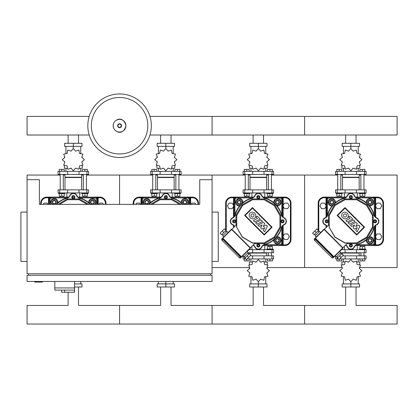 <?xml version="1.0" encoding="UTF-8"?>
<svg xmlns="http://www.w3.org/2000/svg" width="418" height="418" viewBox="0 0 418 418"><rect width="100%" height="100%" fill="white"/><g stroke="black" fill="none" stroke-linecap="round" stroke-linejoin="round"><path stroke-width="0.63" d="M359.48 267.567L397.1 267.567L397.1 175.058L363.953 175.058M271.444 175.058L304.591 175.058L304.591 267.567L304.591 175.058L337.739 175.058M340.827 175.058L342.52 175.058M359.172 175.058L360.87 175.058M266.971 267.567L342.211 267.567M178.935 175.058L212.083 175.058L212.083 179.709L212.083 175.058L245.23 175.058M248.318 175.058L250.011 175.058M266.663 175.058L268.361 175.058M212.083 267.567L249.703 267.567M86.427 175.058L119.574 175.058L119.574 204.381L119.574 175.058L152.727 175.058M155.809 175.058L157.502 175.058M174.154 175.058L175.853 175.058M346.088 197.103L324.326 197.103A6.165 6.165 0 0 0 318.161 203.273L318.161 230.046M355.608 245.518L377.365 245.518A6.165 6.165 0 0 0 383.531 239.352L383.531 203.273A6.165 6.165 0 0 0 377.365 197.103L371.968 197.103A3.083 3.083 0 0 1 375.05 200.191L375.05 197.719A0.617 0.617 0 0 0 374.434 197.103L374.434 197.719L377.365 197.719A5.549 5.549 0 0 1 382.914 203.273L383.531 203.273M382.914 203.273L382.914 239.352A5.549 5.549 0 0 1 377.365 244.901L374.434 244.901L374.434 245.518A0.617 0.617 0 0 0 375.05 244.901L375.05 226.07M324.326 197.103L324.326 197.719L327.257 197.719L327.257 197.103A0.617 0.617 0 0 0 326.641 197.719L326.641 216.55M326.641 226.07L326.641 226.984M245.23 196.146L245.23 197.103L231.818 197.103A6.165 6.165 0 0 0 225.652 203.273L225.652 230.046M263.1 245.518L284.857 245.518A6.165 6.165 0 0 0 291.022 239.352L291.022 203.273A6.165 6.165 0 0 0 284.857 197.103L271.444 197.103L271.444 196.146M284.857 197.103L284.857 197.719A5.549 5.549 0 0 1 290.405 203.273L290.405 239.352A5.549 5.549 0 0 1 284.857 244.901L281.925 244.901L281.925 245.518A0.617 0.617 0 0 0 282.542 244.901L282.542 226.07M234.749 197.103A0.617 0.617 0 0 0 234.132 197.719L234.132 200.191L234.132 197.719L234.749 197.719L234.749 197.103M282.542 216.55L282.542 200.191A3.083 3.083 0 0 0 279.459 197.103L263.1 197.103L279.459 197.103A3.083 3.083 0 0 1 282.542 200.191L282.542 197.719A0.617 0.617 0 0 0 281.925 197.103L281.925 197.719L284.857 197.719M268.361 196.146L268.361 197.103L264.766 197.103L264.766 192.944M251.908 192.944L251.908 197.103L248.318 197.103L248.318 196.146M152.727 196.146L152.727 197.103L139.309 197.103A6.165 6.165 0 0 0 133.143 203.273L133.143 204.381M198.513 204.381L198.513 203.273A6.165 6.165 0 0 0 192.348 197.103L178.935 197.103L178.935 196.146M190.033 204.381L190.033 200.191A3.083 3.083 0 0 0 186.951 197.103L170.591 197.103L186.951 197.103A3.083 3.083 0 0 1 190.033 200.191L190.033 197.719A0.617 0.617 0 0 0 189.417 197.103L189.417 197.719L190.033 197.719A0.617 0.617 0 0 0 189.417 197.103M139.309 197.103L139.309 197.719L142.24 197.719L142.24 197.103A0.617 0.617 0 0 0 141.624 197.719L141.624 204.381M175.853 196.146L175.853 197.103L172.258 197.103L172.258 192.944M159.399 192.944L159.399 197.103L155.809 197.103L155.809 196.146M366.246 202.636A3.699 3.699 0 0 1 369.925 198.534A3.699 3.699 0 0 1 373.624 202.234A3.699 3.699 0 0 1 369.522 205.912M369.925 204.083A1.85 1.85 0 0 0 371.774 202.234A1.85 1.85 0 0 0 369.925 200.384A1.85 1.85 0 0 0 368.075 202.234A1.85 1.85 0 0 0 369.925 204.083M369.925 203.775A1.541 1.541 0 0 1 368.383 202.234A1.541 1.541 0 0 1 369.925 200.692A1.541 1.541 0 0 1 371.466 202.234A1.541 1.541 0 0 1 369.925 203.775M367.15 203.42L367.15 200.63L369.925 199.025L372.699 200.63L372.699 203.832L369.925 205.437L368.211 204.449M332.169 205.912A3.699 3.699 0 0 1 328.067 202.234A3.699 3.699 0 0 1 331.767 198.534A3.699 3.699 0 0 1 335.445 202.636M333.616 202.234A1.85 1.85 0 0 0 331.767 200.384A1.85 1.85 0 0 0 329.917 202.234A1.85 1.85 0 0 0 331.767 204.083A1.85 1.85 0 0 0 333.616 202.234M333.308 202.234A1.541 1.541 0 0 1 331.767 203.775A1.541 1.541 0 0 1 330.225 202.234A1.541 1.541 0 0 1 331.767 200.692A1.541 1.541 0 0 1 333.308 202.234M332.953 205.008L330.163 205.008L328.564 202.234L330.163 199.459L333.371 199.459L334.97 202.234L333.982 203.947M369.522 236.713A3.699 3.699 0 0 1 373.624 240.392A3.699 3.699 0 0 1 369.925 244.091A3.699 3.699 0 0 1 366.246 239.984M368.075 240.392A1.85 1.85 0 0 0 369.925 242.241A1.85 1.85 0 0 0 371.774 240.392A1.85 1.85 0 0 0 369.925 238.542A1.85 1.85 0 0 0 368.075 240.392M368.383 240.392A1.541 1.541 0 0 1 369.925 238.85A1.541 1.541 0 0 1 371.466 240.392A1.541 1.541 0 0 1 369.925 241.933A1.541 1.541 0 0 1 368.383 240.392M368.739 237.617L371.529 237.617L373.128 240.392L371.529 243.166L368.321 243.166L366.722 240.392L367.709 238.678M273.738 202.636A3.699 3.699 0 0 1 277.416 198.534A3.699 3.699 0 0 1 281.115 202.234A3.699 3.699 0 0 1 277.014 205.912M277.416 204.083A1.85 1.85 0 0 0 279.266 202.234A1.85 1.85 0 0 0 277.416 200.384A1.85 1.85 0 0 0 275.566 202.234A1.85 1.85 0 0 0 277.416 204.083M277.416 203.775A1.541 1.541 0 0 1 275.875 202.234A1.541 1.541 0 0 1 277.416 200.692A1.541 1.541 0 0 1 278.958 202.234A1.541 1.541 0 0 1 277.416 203.775M274.642 203.42L274.642 200.63L277.416 199.025L280.191 200.63L280.191 203.832L277.416 205.437L275.702 204.449M239.66 205.912A3.699 3.699 0 0 1 235.559 202.234A3.699 3.699 0 0 1 239.258 198.534A3.699 3.699 0 0 1 242.936 202.636M241.108 202.234A1.85 1.85 0 0 0 239.258 200.384A1.85 1.85 0 0 0 237.408 202.234A1.85 1.85 0 0 0 239.258 204.083A1.85 1.85 0 0 0 241.108 202.234M240.799 202.234A1.541 1.541 0 0 1 239.258 203.775A1.541 1.541 0 0 1 237.717 202.234A1.541 1.541 0 0 1 239.258 200.692A1.541 1.541 0 0 1 240.799 202.234M240.444 205.008L237.659 205.008L236.055 202.234L237.659 199.459L240.862 199.459L242.461 202.234L241.473 203.947M277.014 236.713A3.699 3.699 0 0 1 281.115 240.392A3.699 3.699 0 0 1 277.416 244.091A3.699 3.699 0 0 1 273.738 239.984M275.566 240.392A1.85 1.85 0 0 0 277.416 242.241A1.85 1.85 0 0 0 279.266 240.392A1.85 1.85 0 0 0 277.416 238.542A1.85 1.85 0 0 0 275.566 240.392M275.875 240.392A1.541 1.541 0 0 1 277.416 238.85A1.541 1.541 0 0 1 278.958 240.392A1.541 1.541 0 0 1 277.416 241.933A1.541 1.541 0 0 1 275.875 240.392M276.23 237.617L279.02 237.617L280.619 240.392L279.02 243.166L275.812 243.166L274.213 240.392L275.201 238.678M181.229 202.636A3.699 3.699 0 0 1 188.199 200.535A3.699 3.699 0 0 1 187.922 204.381M184.908 204.083A1.85 1.85 0 0 0 186.757 202.234A1.85 1.85 0 0 0 184.908 200.384A1.85 1.85 0 0 0 183.058 202.234A1.85 1.85 0 0 0 184.908 204.083M184.908 203.775A1.541 1.541 0 0 1 183.366 202.234A1.541 1.541 0 0 1 184.908 200.692A1.541 1.541 0 0 1 186.449 202.234A1.541 1.541 0 0 1 184.908 203.775M182.133 203.42L182.133 200.63L184.908 199.025L187.682 200.63L187.682 203.832L186.741 204.381M143.735 204.381A3.699 3.699 0 0 1 146.749 198.534A3.699 3.699 0 0 1 150.428 202.636M148.599 202.234A1.85 1.85 0 0 0 146.749 200.384A1.85 1.85 0 0 0 144.9 202.234A1.85 1.85 0 0 0 146.749 204.083A1.85 1.85 0 0 0 148.599 202.234M148.291 202.234A1.541 1.541 0 0 1 146.749 203.775A1.541 1.541 0 0 1 145.208 202.234A1.541 1.541 0 0 1 146.749 200.692A1.541 1.541 0 0 1 148.291 202.234M144.785 204.381L143.546 202.234L145.15 199.459L148.353 199.459L149.957 202.234L148.965 203.947M339.615 251.511L340.707 252.603L336.344 256.96L335.257 255.873M337.875 257.613L336.783 256.527M341.36 254.128L340.273 253.036M320.648 232.539L319.556 231.452L315.198 235.809L316.285 236.901M314.54 234.284L315.632 235.376M318.03 230.799L319.122 231.885M314.101 234.723L318.469 230.36L316.943 228.829L312.575 233.197L314.101 234.723M316.28 232.544L314.754 231.018M318.469 230.36L316.943 228.829M339.609 255.879L341.14 257.404L338.961 259.583L337.436 258.052L341.799 253.689L343.319 255.22L341.799 253.689M341.14 257.404L343.319 255.22M333.731 256.527L333.036 256.365L333.292 256.96L333.731 256.527M333.48 256.438L333.203 256.715M333.512 257.613L314.54 238.647A1.233 1.233 0 0 0 314.54 240.392L331.767 257.613A1.233 1.233 0 0 0 333.512 257.613A0.308 0.308 0 0 0 333.512 257.18L315.198 238.866L315.851 239.08L315.632 238.427L315.198 238.866M315.444 238.955L315.721 238.673M342.885 247.806L324.352 229.268L329.081 224.539L329.081 227.141L334.912 237.241L345.012 243.072L347.614 243.072L342.671 248.02L342.885 248.24A0.308 0.308 0 0 0 342.885 247.806A0.308 0.308 0 0 1 342.885 248.24L334.384 256.741A0.308 0.308 0 0 1 333.945 256.741L334.384 256.741M323.919 229.268L324.352 229.268A0.308 0.308 0 0 0 323.919 229.268L315.412 237.774L315.412 238.208A0.308 0.308 0 0 1 315.412 237.774M315.412 238.208L333.945 256.741L342.671 248.02L324.138 229.487L315.412 238.208M314.54 240.392L315.632 239.3L314.979 238.647A0.308 0.308 0 0 0 314.54 238.647A0.308 0.308 0 0 1 314.979 238.647M352.39 197.103A1.541 1.541 0 0 1 350.848 198.649A1.541 1.541 0 0 1 349.302 197.103A1.541 1.541 0 0 1 350.848 195.561A1.541 1.541 0 0 1 352.39 197.103M376.592 221.31A1.541 1.541 0 0 1 375.05 222.851A1.541 1.541 0 0 1 373.509 221.31A1.541 1.541 0 0 1 375.05 219.769A1.541 1.541 0 0 1 376.592 221.31M352.39 245.518A1.541 1.541 0 0 1 350.848 247.059A1.541 1.541 0 0 1 349.302 245.518A1.541 1.541 0 0 1 350.848 243.976A1.541 1.541 0 0 1 352.39 245.518M328.182 221.31A1.541 1.541 0 0 1 326.641 222.851A1.541 1.541 0 0 1 325.099 221.31A1.541 1.541 0 0 1 326.641 219.769A1.541 1.541 0 0 1 328.182 221.31M329.259 227.094L329.259 215.526L335.043 205.51L345.064 199.726L356.627 199.726L366.649 205.51L372.433 215.526L372.433 227.094L366.649 237.111L356.627 242.895L345.064 242.895L335.043 237.111L329.081 227.141M329.259 215.526L328.491 215.322L334.478 204.945L344.855 198.958L356.836 198.958L367.213 204.945L373.201 215.322L373.201 227.303L367.213 237.675L356.836 243.668L347.024 243.668M328.491 225.135L328.491 215.322M345.174 245.518L346.088 245.518M375.05 216.55L375.05 200.191A3.083 3.083 0 0 0 371.968 197.103L355.608 197.103M371.968 244.744L371.968 245.518A3.083 3.083 0 0 0 375.05 242.435L374.282 242.435A2.315 2.315 0 0 1 371.968 244.744L356.967 244.744M329.724 197.876L329.724 197.103A3.083 3.083 0 0 0 326.641 200.191L327.409 200.191A2.315 2.315 0 0 1 329.724 197.876L344.725 197.876M345.55 245.141A4.624 4.624 0 0 1 347.353 247.148A3.856 3.856 0 0 0 354.339 247.148A4.624 4.624 0 0 1 357.301 244.64A24.207 24.207 0 0 0 374.178 227.763A4.624 4.624 0 0 1 376.681 224.806A3.856 3.856 0 0 0 376.681 217.82A4.624 4.624 0 0 1 374.178 214.857A24.207 24.207 0 0 0 357.301 197.98A4.624 4.624 0 0 1 354.339 195.478A3.856 3.856 0 0 0 347.353 195.478A4.624 4.624 0 0 1 344.39 197.98A24.207 24.207 0 0 0 327.513 214.857A4.624 4.624 0 0 1 325.011 217.82A3.856 3.856 0 0 0 325.011 224.806A4.624 4.624 0 0 1 327.017 226.608M372.433 227.094L373.201 227.303M372.433 215.526L373.201 215.322M366.649 237.111L367.213 237.675M356.627 242.895L356.836 243.668M335.043 205.51L334.478 204.945M345.064 199.726L344.855 198.958M356.627 199.726L356.836 198.958M366.649 205.51L367.213 204.945M326.395 222.11A0.831 0.831 0 0 1 326.071 221.921L325.805 221.765L326.071 220.704A0.831 0.831 0 0 1 326.395 220.516L326.745 220.485A0.831 0.831 0 0 1 327.304 220.809L327.388 220.944A0.831 0.831 0 0 1 327.388 221.681L327.304 221.817A0.831 0.831 0 0 1 326.745 222.136L326.395 222.11M350.368 246.348L349.887 245.518L350.368 244.687L351.329 244.687L351.81 245.518L351.329 246.348L350.368 246.348M374.22 220.829L375.05 220.349L375.886 220.829L375.886 221.791L375.05 222.271L374.22 221.791L374.22 220.829M351.329 196.272L351.81 197.103L351.329 197.939L350.368 197.939L349.887 197.103L350.368 196.272L351.329 196.272M247.106 251.511L248.198 252.603L243.84 256.96L242.748 255.873M245.366 257.613L244.274 256.527M248.851 254.128L247.764 253.036M228.139 232.539L227.047 231.452L222.689 235.809L223.776 236.901M222.031 234.284L223.123 235.376M225.521 230.799L226.613 231.885M221.592 234.723L225.96 230.36L224.435 228.829L220.067 233.197L221.592 234.723M223.771 232.544L222.245 231.018M225.96 230.36L224.435 228.829M247.101 255.879L248.632 257.404L246.453 259.583L244.927 258.052L249.29 253.689L250.81 255.22L249.29 253.689M248.632 257.404L250.81 255.22M241.223 256.527L240.528 256.365L240.784 256.96L241.223 256.527M240.977 256.438L240.695 256.715M241.003 257.613L222.031 238.647A1.233 1.233 0 0 0 222.031 240.392L239.258 257.613A1.233 1.233 0 0 0 241.003 257.613A0.308 0.308 0 0 0 241.003 257.18L240.784 256.96M222.689 238.866L223.395 238.944L223.123 238.427L222.689 238.866M222.935 238.955L223.212 238.673M241.876 256.741A0.308 0.308 0 0 1 241.437 256.741L241.876 256.741L250.377 248.24A0.308 0.308 0 0 0 250.377 247.806L231.844 229.268A0.308 0.308 0 0 0 231.41 229.268L222.904 237.774L222.904 238.208A0.308 0.308 0 0 1 222.904 237.774M231.41 229.268L231.629 229.487L222.904 238.208L241.437 256.741L250.163 248.02L250.377 248.24M222.031 240.392L223.123 239.3L222.47 238.647L241.003 257.18M222.031 238.647A0.308 0.308 0 0 1 222.47 238.647A0.308 0.308 0 0 0 222.031 238.647M259.881 197.103A1.541 1.541 0 0 1 258.34 198.649A1.541 1.541 0 0 1 256.798 197.103A1.541 1.541 0 0 1 258.34 195.561A1.541 1.541 0 0 1 259.881 197.103M284.083 221.31A1.541 1.541 0 0 1 282.542 222.851A1.541 1.541 0 0 1 281 221.31A1.541 1.541 0 0 1 282.542 219.769A1.541 1.541 0 0 1 284.083 221.31M259.881 245.518A1.541 1.541 0 0 1 258.34 247.059A1.541 1.541 0 0 1 256.798 245.518A1.541 1.541 0 0 1 258.34 243.976A1.541 1.541 0 0 1 259.881 245.518M235.674 221.31A1.541 1.541 0 0 1 234.132 222.851A1.541 1.541 0 0 1 232.591 221.31A1.541 1.541 0 0 1 234.132 219.769A1.541 1.541 0 0 1 235.674 221.31M255.111 243.072L250.163 248.02L231.629 229.487L236.572 224.539L236.572 227.141L242.403 237.241L252.509 243.072L255.111 243.072M236.75 227.094L236.75 215.526L242.534 205.51L252.556 199.726L264.124 199.726L274.14 205.51L279.924 215.526L279.924 227.094L274.14 237.111L264.124 242.895L252.556 242.895L242.534 237.111L236.572 227.141M236.75 215.526L235.982 215.322L241.97 204.945L252.347 198.958L264.328 198.958L274.704 204.945L280.692 215.322L280.692 227.303L274.704 237.675L264.328 243.668L254.515 243.668M235.982 225.135L235.982 215.322M234.9 215.192L234.9 200.191A2.315 2.315 0 0 1 237.215 197.876L237.215 197.103L253.58 197.103L237.215 197.103A3.083 3.083 0 0 0 234.132 200.191L234.132 216.55M234.132 226.07L234.132 226.984M252.665 245.518L253.58 245.518M279.459 244.744L279.459 245.518A3.083 3.083 0 0 0 282.542 242.435L281.774 242.435A2.315 2.315 0 0 1 279.459 244.744L264.458 244.744M253.042 245.141A4.624 4.624 0 0 1 254.844 247.148A3.856 3.856 0 0 0 261.83 247.148A4.624 4.624 0 0 1 264.793 244.64A24.207 24.207 0 0 0 281.669 227.763A4.624 4.624 0 0 1 284.172 224.806A3.856 3.856 0 0 0 284.172 217.82A4.624 4.624 0 0 1 281.669 214.857A24.207 24.207 0 0 0 264.793 197.98A4.624 4.624 0 0 1 261.83 195.478A3.856 3.856 0 0 0 254.844 195.478A4.624 4.624 0 0 1 251.887 197.98A24.207 24.207 0 0 0 235.005 214.857A4.624 4.624 0 0 1 232.502 217.82A3.856 3.856 0 0 0 232.502 224.806A4.624 4.624 0 0 1 234.508 226.608M279.924 227.094L280.692 227.303M279.924 215.526L280.692 215.322M274.14 237.111L274.704 237.675M264.124 242.895L264.328 243.668M242.534 205.51L241.97 204.945M252.556 199.726L252.347 198.958M264.124 199.726L264.328 198.958M274.14 205.51L274.704 204.945M233.887 222.11A0.831 0.831 0 0 1 233.563 221.921L233.296 221.765L233.563 220.704A0.831 0.831 0 0 1 233.887 220.516L234.237 220.485A0.831 0.831 0 0 1 234.796 220.809L234.879 220.944A0.831 0.831 0 0 1 234.879 221.681L234.796 221.817A0.831 0.831 0 0 1 234.237 222.136L233.887 222.11M257.859 246.348L257.378 245.518L257.859 244.687L258.82 244.687L259.301 245.518L258.82 246.348L257.859 246.348M281.711 220.829L282.542 220.349L283.378 220.829L283.378 221.791L282.542 222.271L281.711 221.791L281.711 220.829M258.82 196.272L259.301 197.103L258.82 197.939L257.859 197.939L257.378 197.103L257.859 196.272L258.82 196.272M167.372 197.103A1.541 1.541 0 0 1 165.831 198.649A1.541 1.541 0 0 1 164.29 197.103A1.541 1.541 0 0 1 165.831 195.561A1.541 1.541 0 0 1 167.372 197.103M144.706 197.876L144.706 197.103L161.071 197.103L144.706 197.103A3.083 3.083 0 0 0 141.624 200.191L142.392 200.191A2.315 2.315 0 0 1 144.706 197.876L159.707 197.876M183.131 204.381A24.207 24.207 0 0 0 172.284 197.98A4.624 4.624 0 0 1 169.321 195.478A3.856 3.856 0 0 0 162.336 195.478A4.624 4.624 0 0 1 159.378 197.98A24.207 24.207 0 0 0 148.531 204.381M151.985 204.381L160.047 199.726L171.615 199.726L179.672 204.381M160.047 199.726L159.838 198.958L171.819 198.958L181.213 204.381M150.443 204.381L159.838 198.958M171.615 199.726L171.819 198.958M166.312 196.272L166.792 197.103L166.312 197.939L165.35 197.939L164.87 197.103L165.35 196.272L166.312 196.272M355.054 221.357L349.526 224.226L348.147 222.846L353.675 219.978L355.054 221.357M347.217 221.916L345.879 220.579L349.986 218.447L348.487 216.947L349.908 216.21L352.745 219.048L347.217 221.916M356.031 222.334L357.238 223.541L355.734 226.65L358.775 225.072L359.919 226.216L357.129 231.828L355.802 230.501L357.312 227.596L354.391 229.09L353.163 227.862L354.657 224.941L351.794 226.504L350.498 225.208L356.031 222.334M342.551 213.055A3.469 3.203 -135 0 1 347.269 213.237A3.469 3.203 -135 0 1 347.457 217.956A3.469 3.203 -135 0 1 342.739 217.768A3.469 3.203 -135 0 1 342.551 213.055M346.099 216.597A1.547 1.547 0 0 1 343.909 216.597A1.547 1.547 0 0 1 343.909 214.408A1.547 1.547 0 0 1 346.099 214.408A1.547 1.547 0 0 1 346.099 216.597M344.96 208.169L363.989 227.199L356.732 234.451L337.707 215.427L344.96 208.169M356.732 235.052L337.107 215.427L344.96 207.574L364.585 227.199L356.732 235.052M262.546 221.357L257.018 224.226L255.638 222.846L261.166 219.978L262.546 221.357M254.708 221.916L253.371 220.579L257.478 218.447L255.978 216.947L257.399 216.21L260.236 219.048L254.708 221.916M263.523 222.334L264.73 223.541L263.225 226.65L266.266 225.072L267.41 226.216L264.62 231.828L263.293 230.501L264.803 227.596L261.882 229.09L260.654 227.862L262.149 224.941L259.285 226.504L257.99 225.208L263.523 222.334M250.048 213.055A3.469 3.203 -135 0 1 254.766 213.237A3.469 3.203 -135 0 1 254.949 217.956A3.469 3.203 -135 0 1 250.23 217.768A3.469 3.203 -135 0 1 250.048 213.055M253.59 216.597A1.547 1.547 0 0 1 251.401 216.597A1.547 1.547 0 0 1 251.401 214.408A1.547 1.547 0 0 1 253.59 214.408A1.547 1.547 0 0 1 253.59 216.597M252.451 208.169L271.481 227.199L264.223 234.451L245.199 215.427L252.451 208.169M264.223 235.052L244.598 215.427L252.451 207.574L272.076 227.199L264.223 235.052M344.416 246.275L344.416 249.682M357.275 245.518L357.275 249.682M340.545 252.765L366.111 252.765L366.111 249.682L341.449 249.682M251.908 246.275L251.908 249.682M264.766 245.518L264.766 249.682M248.036 252.765L273.602 252.765L273.602 249.682L248.94 249.682M344.416 197.103L344.416 192.944M357.275 197.103L357.275 192.944M364.48 189.861L366.111 189.861L366.111 192.944L335.581 192.944L335.581 189.861L364.48 189.861L364.48 192.944M271.972 189.861L273.602 189.861L273.602 192.944L243.072 192.944L243.072 189.861L271.972 189.861L271.972 192.944M179.463 189.861L181.093 189.861L181.093 192.944L150.564 192.944L150.564 189.861L179.463 189.861L179.463 192.944M360.87 189.861L360.87 174.442M363.953 189.861L363.953 174.442M365.494 192.944L365.494 193.56L359.323 193.56L359.323 192.944M360.87 197.103L360.87 196.146M363.953 197.103L363.953 196.146M359.945 193.56L359.945 196.146L364.877 196.146L364.877 193.56M362.411 193.56L362.411 196.146M359.945 171.359L359.945 169.384L362.411 169.384L362.411 171.359M362.411 169.384L364.877 169.384L364.877 171.359M337.739 189.861L337.739 174.442M340.827 189.861L340.827 174.442M342.368 192.944L342.368 193.56L336.197 193.56L336.197 192.944M337.739 197.103L337.739 196.146M340.827 197.103L340.827 196.146M336.814 193.56L336.814 196.146L341.752 196.146L341.752 193.56M339.28 193.56L339.28 196.146M336.814 171.359L336.814 169.384L339.28 169.384L339.28 171.359M339.28 169.384L341.752 169.384L341.752 171.359M361.946 159.639L359.334 157.367L360.457 154.09L357.061 153.427L356.397 150.025L353.121 151.149L350.848 148.536L348.57 151.149L345.294 150.025L344.631 153.427L341.234 154.09L342.358 157.367L339.745 159.639L342.358 161.912L341.234 165.188L344.631 165.852L345.294 169.253L348.57 168.13L350.848 170.743L353.121 168.13L356.397 169.253L357.061 165.852L360.457 165.188L359.334 161.912L361.946 159.639M359.788 165.669L359.788 168.271L356.951 168.271M354.025 168.271L352.849 168.271M350.848 148.536L350.848 146.378L342.164 146.378L342.164 143.296L359.527 143.296L359.527 146.378L350.848 146.378L350.848 143.296M343.444 168.271L343.444 171.359M350.848 170.743L350.848 171.359M358.247 168.271L358.247 171.359M358.247 153.746L358.247 146.378M343.444 153.746L343.444 146.378M342.253 156.557L342.211 157.633M348.842 168.271L347.671 168.271M344.74 168.271L341.903 168.271L341.903 165.669M359.172 189.861L359.172 177.525L342.52 177.525L342.52 189.861M359.172 174.442L359.172 177.216L342.52 177.216L342.828 177.525M364.48 174.442L366.111 174.442L366.111 171.359L335.581 171.359L335.581 174.442L364.48 174.442L364.48 171.359M356.042 143.296L356.042 135.014M345.649 143.296L345.649 135.014M268.361 189.861L268.361 174.442M271.444 189.861L271.444 174.442M272.985 192.944L272.985 193.56L266.82 193.56L266.82 192.944M267.436 193.56L267.436 196.146L272.369 196.146L272.369 193.56M269.903 193.56L269.903 196.146M267.436 171.359L267.436 169.384L269.903 169.384L269.903 171.359M269.903 169.384L272.369 169.384L272.369 171.359M245.23 189.861L245.23 174.442M248.318 189.861L248.318 174.442M249.859 192.944L249.859 193.56L243.689 193.56L243.689 192.944M244.305 193.56L244.305 196.146L249.243 196.146L249.243 193.56M246.777 193.56L246.777 196.146M244.305 171.359L244.305 169.384L246.777 169.384L246.777 171.359M246.777 169.384L249.243 169.384L249.243 171.359M269.438 159.639L266.825 157.367L267.954 154.09L264.552 153.427L263.889 150.025L260.613 151.149L258.34 148.536L256.062 151.149L252.785 150.025L252.122 153.427L248.726 154.09L249.849 157.367L247.237 159.639L249.849 161.912L248.726 165.188L252.122 165.852L252.785 169.253L256.062 168.13L258.34 170.743L260.613 168.13L263.889 169.253L264.552 165.852L267.954 165.188L266.825 161.912L269.438 159.639M267.28 165.669L267.28 168.271L264.442 168.271M261.516 168.271L260.341 168.271M258.34 148.536L258.34 146.378L249.661 146.378L249.661 143.296L267.018 143.296L267.018 146.378L258.34 146.378L258.34 143.296M250.936 168.271L250.936 171.359M258.34 170.743L258.34 171.359M265.738 168.271L265.738 171.359M265.738 153.746L265.738 146.378M250.936 153.746L250.936 146.378M249.745 156.557L249.703 157.633M256.333 168.271L255.163 168.271M252.232 168.271L249.394 168.271L249.394 165.669M266.663 189.861L266.663 177.525L250.011 177.525L250.011 189.861M266.663 174.442L266.663 177.216L250.011 177.216L250.319 177.525M271.972 174.442L273.602 174.442L273.602 171.359L243.072 171.359L243.072 174.442L271.972 174.442L271.972 171.359M263.533 143.296L263.533 135.014M253.141 143.296L253.141 135.014M175.853 189.861L175.853 174.442M178.935 189.861L178.935 174.442M180.477 192.944L180.477 193.56L174.311 193.56L174.311 192.944M174.928 193.56L174.928 196.146L179.86 196.146L179.86 193.56M177.394 193.56L177.394 196.146M174.928 171.359L174.928 169.384L177.394 169.384L177.394 171.359M177.394 169.384L179.86 169.384L179.86 171.359M152.727 189.861L152.727 174.442M155.809 189.861L155.809 174.442M157.351 192.944L157.351 193.56L151.18 193.56L151.18 192.944M151.797 193.56L151.797 196.146L156.734 196.146L156.734 193.56M154.268 193.56L154.268 196.146M151.797 171.359L151.797 169.384L154.268 169.384L154.268 171.359M154.268 169.384L156.734 169.384L156.734 171.359M176.929 159.639L174.316 157.367L175.445 154.09L172.044 153.427L171.38 150.025L168.104 151.149L165.831 148.536L163.553 151.149L160.277 150.025L159.613 153.427L156.217 154.09L157.34 157.367L154.728 159.639L157.34 161.912L156.217 165.188L159.613 165.852L160.277 169.253L163.553 168.13L165.831 170.743L168.104 168.13L171.38 169.253L172.044 165.852L175.445 165.188L174.316 161.912L176.929 159.639M174.771 165.669L174.771 168.271L171.939 168.271M169.008 168.271L167.837 168.271M165.831 148.536L165.831 146.378L157.152 146.378L157.152 143.296L174.51 143.296L174.51 146.378L165.831 146.378L165.831 143.296M158.427 168.271L158.427 171.359M165.831 170.743L165.831 171.359M173.23 168.271L173.23 171.359M173.23 153.746L173.23 146.378M158.427 153.746L158.427 146.378M157.236 156.557L157.194 157.633M163.825 168.271L162.654 168.271M159.723 168.271L156.886 168.271L156.886 165.669M174.154 189.861L174.154 177.525L157.502 177.525L157.502 189.861M174.154 174.442L174.154 177.216L157.502 177.216L157.811 177.525M179.463 174.442L181.093 174.442L181.093 171.359L150.564 171.359L150.564 174.442L179.463 174.442L179.463 171.359M171.025 143.296L171.025 135.014M160.632 143.296L160.632 135.014M356.042 286.994L356.042 305.448L397.1 305.448L397.1 324.044L304.591 324.044L304.591 314.744L304.591 324.044L212.083 324.044L212.083 314.744L212.083 324.044L119.574 324.044L119.574 314.744L119.574 324.044L27.065 324.044L27.065 305.448L68.124 305.448L68.124 292.26M345.649 286.994L345.649 305.448L304.591 305.448L304.591 314.744L304.591 305.448L263.533 305.448L263.533 286.994M358.863 252.765L359.172 253.073L342.52 253.073L342.828 252.765M342.692 255.847L366.111 255.847L366.111 258.93L339.609 258.93M338.308 258.93L335.581 258.93L335.581 255.847M340.827 252.765L340.827 253.59M342.065 249.065L342.368 249.065L342.368 249.682M341.752 258.93L341.752 260.905L339.28 260.905L339.28 259.259M339.28 260.905L336.814 260.905L336.814 258.93M363.953 252.765L363.953 255.847M360.87 252.765L360.87 255.847M359.323 249.682L359.323 249.065L365.494 249.065L365.494 249.682M363.953 245.518L363.953 246.474M360.87 245.518L360.87 246.474M364.877 249.065L364.877 246.474L359.945 246.474L359.945 249.065M362.411 249.065L362.411 246.474M364.877 258.93L364.877 260.905L362.411 260.905L362.411 258.93M362.411 260.905L359.945 260.905L359.945 258.93M339.745 270.65L342.358 272.923L341.234 276.199L344.631 276.862L345.294 280.264L348.57 279.14L350.848 281.748L353.121 279.14L356.397 280.264L357.061 276.862L360.457 276.199L359.334 272.923L361.946 270.65L359.334 268.377L360.457 265.101L357.061 264.437L356.397 261.036L353.121 262.159L350.848 259.547L348.57 262.159L345.294 261.036L344.631 264.437L341.234 265.101L342.358 268.377L339.745 270.65M341.903 264.62L341.903 262.013L344.74 262.013M347.671 262.013L348.842 262.013M350.848 281.748L350.848 283.911L359.527 283.911L359.527 286.994L342.164 286.994L342.164 283.911L350.848 283.911L350.848 286.994M358.247 262.013L358.247 258.93M350.848 259.547L350.848 258.93M343.444 262.013L343.444 258.93M343.444 276.544L343.444 283.911M358.247 276.544L358.247 283.911M359.438 273.733L359.48 272.656M352.849 262.013L354.025 262.013M356.951 262.013L359.788 262.013L359.788 264.62M253.141 286.994L253.141 305.448L212.083 305.448L212.083 314.744L212.083 305.448L171.025 305.448L171.025 286.994M266.355 252.765L266.663 253.073L250.011 253.073L250.319 252.765M250.183 255.847L273.602 255.847L273.602 258.93L247.101 258.93M245.805 258.93L243.072 258.93L243.072 255.847M248.318 252.765L248.318 253.59M249.556 249.065L249.859 249.065L249.859 249.682M249.243 258.93L249.243 260.905L246.777 260.905L246.777 259.259M246.777 260.905L244.305 260.905L244.305 258.93M271.444 252.765L271.444 255.847M268.361 252.765L268.361 255.847M266.82 249.682L266.82 249.065L272.985 249.065L272.985 249.682M271.444 245.518L271.444 246.474M268.361 245.518L268.361 246.474M272.369 249.065L272.369 246.474L267.436 246.474L267.436 249.065M269.903 249.065L269.903 246.474M272.369 258.93L272.369 260.905L269.903 260.905L269.903 258.93M269.903 260.905L267.436 260.905L267.436 258.93M247.237 270.65L249.849 272.923L248.726 276.199L252.122 276.862L252.785 280.264L256.062 279.14L258.34 281.748L260.613 279.14L263.889 280.264L264.552 276.862L267.954 276.199L266.825 272.923L269.438 270.65L266.825 268.377L267.954 265.101L264.552 264.437L263.889 261.036L260.613 262.159L258.34 259.547L256.062 262.159L252.785 261.036L252.122 264.437L248.726 265.101L249.849 268.377L247.237 270.65M249.394 264.62L249.394 262.013L252.232 262.013M255.163 262.013L256.333 262.013M258.34 281.748L258.34 283.911L267.018 283.911L267.018 286.994L249.661 286.994L249.661 283.911L258.34 283.911L258.34 286.994M265.738 262.013L265.738 258.93M258.34 259.547L258.34 258.93M250.936 262.013L250.936 258.93M250.936 276.544L250.936 283.911M265.738 276.544L265.738 283.911M266.93 273.733L266.971 272.656M260.341 262.013L261.516 262.013M264.442 262.013L267.28 262.013L267.28 264.62M160.632 286.994L160.632 305.448L119.574 305.448L119.574 314.744L119.574 305.448L78.516 305.448L78.516 286.994M165.157 281.471L165.831 281.748L166.5 281.471M165.831 281.748L165.831 283.911L174.51 283.911L174.51 286.994L157.152 286.994L157.152 283.911L165.831 283.911L165.831 286.994M158.427 281.471L158.427 283.911M173.23 281.471L173.23 283.911M149.947 116.423L397.1 116.423L397.1 135.014L304.591 135.014L304.591 116.423L304.591 135.014L212.083 135.014L212.083 116.423L212.083 135.014L149.947 135.014M324.697 208.671L326.296 205.891L324.697 203.117L321.489 203.117L319.89 205.891L321.489 208.671L324.697 208.671M232.189 208.671L233.787 205.891L232.189 203.117L228.98 203.117L227.382 205.891L228.98 208.671L232.189 208.671M140.406 204.381L139.68 203.117L136.477 203.117L135.745 204.381M376.994 208.671L375.395 205.891L376.994 203.117L380.202 203.117L381.801 205.891L380.202 208.671L376.994 208.671M284.486 208.671L282.887 205.891L284.486 203.117L287.694 203.117L289.293 205.891L287.694 208.671L284.486 208.671M191.251 204.381L191.982 203.117L195.185 203.117L195.911 204.381M376.994 233.955L375.395 236.729L376.994 239.504L380.202 239.504L381.801 236.729L380.202 233.955L376.994 233.955M284.486 233.955L282.887 236.729L284.486 239.504L287.694 239.504L289.293 236.729L287.694 233.955L284.486 233.955M27.065 179.709L27.065 273.759L212.083 273.759L212.083 179.709L199.752 179.709L199.752 204.381L39.402 204.381L39.402 179.709L27.065 179.709L27.065 175.058L60.218 175.058M63.301 175.058L64.994 175.058M81.646 175.058L83.344 175.058M68.562 197.103L46.8 197.103A6.165 6.165 0 0 0 40.635 203.273L40.635 204.381M98.146 197.103L94.442 197.103A3.083 3.083 0 0 1 97.53 200.191L97.53 197.719A0.617 0.617 0 0 0 96.913 197.103L96.913 197.719L99.839 197.719A5.549 5.549 0 0 1 105.388 203.273L106.01 203.273A6.165 6.165 0 0 0 99.839 197.103L98.146 197.103L98.146 204.381M106.01 204.381L106.01 203.273M46.8 197.103L46.8 197.719L49.732 197.719L49.732 197.103A0.617 0.617 0 0 0 49.115 197.719L49.115 204.381M88.721 202.636A3.699 3.699 0 0 1 95.691 200.535A3.699 3.699 0 0 1 95.414 204.381M92.399 204.083A1.85 1.85 0 0 0 94.249 202.234A1.85 1.85 0 0 0 92.399 200.384A1.85 1.85 0 0 0 90.549 202.234A1.85 1.85 0 0 0 92.399 204.083M92.399 203.775A1.541 1.541 0 0 1 90.858 202.234A1.541 1.541 0 0 1 92.399 200.692A1.541 1.541 0 0 1 93.94 202.234A1.541 1.541 0 0 1 92.399 203.775M89.624 203.42L89.624 200.63L92.399 199.025L95.173 200.63L95.173 203.832L94.233 204.381M51.231 204.381A3.699 3.699 0 0 1 54.241 198.534A3.699 3.699 0 0 1 57.919 202.636M56.09 202.234A1.85 1.85 0 0 0 54.241 200.384A1.85 1.85 0 0 0 52.391 202.234A1.85 1.85 0 0 0 54.241 204.083A1.85 1.85 0 0 0 56.09 202.234M55.782 202.234A1.541 1.541 0 0 1 54.241 203.775A1.541 1.541 0 0 1 52.699 202.234A1.541 1.541 0 0 1 54.241 200.692A1.541 1.541 0 0 1 55.782 202.234M52.276 204.381L51.038 202.234L52.642 199.459L55.845 199.459L57.449 202.234L56.456 203.947M74.864 197.103A1.541 1.541 0 0 1 73.322 198.649A1.541 1.541 0 0 1 71.781 197.103A1.541 1.541 0 0 1 73.322 195.561A1.541 1.541 0 0 1 74.864 197.103M79.441 197.876L94.442 197.876A2.315 2.315 0 0 1 96.757 200.191L97.53 200.191L97.53 204.381L97.53 200.191A3.083 3.083 0 0 0 94.442 197.103L78.082 197.103M52.198 197.876L52.198 197.103A3.083 3.083 0 0 0 49.115 200.191L49.888 200.191A2.315 2.315 0 0 1 52.198 197.876L67.199 197.876M90.622 204.381A24.207 24.207 0 0 0 79.775 197.98A4.624 4.624 0 0 1 76.813 195.478A3.856 3.856 0 0 0 69.827 195.478A4.624 4.624 0 0 1 66.87 197.98A24.207 24.207 0 0 0 56.022 204.381M59.476 204.381L67.538 199.726L79.106 199.726L87.163 204.381M67.538 199.726L67.329 198.958L79.31 198.958L88.705 204.381M57.935 204.381L67.329 198.958M79.106 199.726L79.31 198.958M73.803 196.272L74.284 197.103L73.803 197.939L72.842 197.939L72.361 197.103L72.842 196.272L73.803 196.272M66.89 197.103L66.89 192.944M79.749 197.103L79.749 192.944M86.954 189.861L88.585 189.861L88.585 192.944L58.055 192.944L58.055 189.861L86.954 189.861L86.954 192.944M83.344 189.861L83.344 174.442M86.427 189.861L86.427 174.442M87.968 192.944L87.968 193.56L81.803 193.56L81.803 192.944M83.344 197.103L83.344 196.146M86.427 197.103L86.427 196.146M82.419 193.56L82.419 196.146L87.352 196.146L87.352 193.56M84.885 193.56L84.885 196.146M82.419 171.359L82.419 169.384L84.885 169.384L84.885 171.359M84.885 169.384L87.352 169.384L87.352 171.359M60.218 189.861L60.218 174.442M63.301 189.861L63.301 174.442M64.842 192.944L64.842 193.56L58.677 193.56L58.677 192.944M60.218 197.103L60.218 196.146M63.301 197.103L63.301 196.146M59.293 193.56L59.293 196.146L64.226 196.146L64.226 193.56M61.759 193.56L61.759 196.146M59.293 171.359L59.293 169.384L61.759 169.384L61.759 171.359M61.759 169.384L64.226 169.384L64.226 171.359M84.42 159.639L81.808 157.367L82.936 154.09L79.535 153.427L78.871 150.025L75.595 151.149L73.322 148.536L71.044 151.149L67.768 150.025L67.105 153.427L63.708 154.09L64.832 157.367L62.219 159.639L64.832 161.912L63.708 165.188L67.105 165.852L67.768 169.253L71.044 168.13L73.322 170.743L75.595 168.13L78.871 169.253L79.535 165.852L82.936 165.188L81.808 161.912L84.42 159.639M82.262 165.669L82.262 168.271L79.43 168.271M76.499 168.271L75.329 168.271M73.322 148.536L73.322 146.378L64.644 146.378L64.644 143.296L82.001 143.296L82.001 146.378L73.322 146.378L73.322 143.296M65.919 168.271L65.919 171.359M73.322 170.743L73.322 171.359M80.721 168.271L80.721 171.359M80.721 153.746L80.721 146.378M65.919 153.746L65.919 146.378M64.727 156.557L64.685 157.633M71.316 168.271L70.146 168.271M67.214 168.271L64.377 168.271L64.377 165.669M81.646 189.861L81.646 177.525L64.994 177.525L64.994 189.861M81.646 174.442L81.646 177.216L64.994 177.216L65.302 177.525M86.954 174.442L88.585 174.442L88.585 171.359L58.055 171.359L58.055 174.442L86.954 174.442L86.954 171.359M78.516 143.296L78.516 135.014M68.124 143.296L68.124 135.014M74.556 283.911L82.001 283.911L82.001 286.994L74.556 286.994M80.721 281.471L80.721 283.911M89.206 135.014L27.065 135.014L27.065 116.423L89.206 116.423M151.337 125.719A31.763 31.763 0 0 1 119.574 157.481A31.763 31.763 0 0 1 87.817 125.719A31.763 31.763 0 0 1 119.574 93.956A31.763 31.763 0 0 1 151.337 125.719A31.763 31.763 0 0 0 119.574 93.956A31.763 31.763 0 0 0 87.817 125.719M119.574 97.483A28.236 28.236 0 0 1 147.81 125.719A28.236 28.236 0 0 1 119.574 153.955A28.236 28.236 0 0 1 91.338 125.719A28.236 28.236 0 0 1 119.574 97.483M47.898 204.381L47.171 203.117L43.968 203.117L43.237 204.381M98.742 204.381L99.474 203.117L102.676 203.117L103.403 204.381M54.821 281.471L54.821 287.945L74.556 287.945L74.556 281.471M54.821 290.102L54.821 287.945L74.556 287.945L74.556 292.26L74.378 290.102L54.821 290.102L61.603 290.102L61.603 292.26L74.378 292.26M64.685 290.102L64.685 292.26M34.778 281.471L34.778 282.087L42.484 282.087L42.484 281.471M27.065 212.088L20.9 212.088L20.9 261.428L27.065 261.428M212.083 212.088L218.248 212.088L218.248 261.428L212.083 261.428M27.065 281.471L212.083 281.471L212.083 275.3L27.065 275.3L27.065 281.471M28.607 275.3L28.607 273.759M210.541 275.3L210.541 273.759M326.024 205.416L326.024 197.103M375.667 237.205L375.667 245.518M375.667 197.103L375.667 205.416M377.365 197.103L377.365 197.719M382.914 239.352L383.531 239.352M377.365 244.901L377.365 245.518M327.257 198.341L327.257 197.719L327.874 197.719M373.817 197.719L374.434 197.719L374.434 198.341M374.434 244.284L374.434 244.901L373.817 244.901M375.667 236.254L375.667 225.448M375.667 217.177L375.667 206.372M318.161 203.273L318.777 203.273A5.549 5.549 0 0 1 324.326 197.719M318.777 231.541L318.777 203.273M326.024 206.372L326.024 217.177M326.024 225.448L326.024 227.601M231.818 197.103L231.818 197.719L234.132 197.719M233.516 205.416L233.516 197.103M283.158 237.205L283.158 245.518M283.158 197.103L283.158 205.416M290.405 203.273L291.022 203.273M290.405 239.352L291.022 239.352M284.857 244.901L284.857 245.518M234.749 198.341L234.749 197.719L235.365 197.719M281.309 197.719L281.925 197.719L281.925 198.341M281.925 244.284L281.925 244.901L281.309 244.901M283.158 236.254L283.158 225.448M283.158 217.177L283.158 206.372M225.652 203.273L226.269 203.273A5.549 5.549 0 0 1 231.818 197.719M226.269 231.541L226.269 203.273M233.516 206.372L233.516 217.177M233.516 225.448L233.516 227.601M141.007 204.381L141.007 197.103M190.033 197.719L192.348 197.719A5.549 5.549 0 0 1 197.897 203.273L198.513 203.273M190.655 197.103L190.655 204.381M192.348 197.103L192.348 197.719M197.897 203.273L197.897 204.381M142.24 198.341L142.24 197.719L142.857 197.719M188.8 197.719L189.417 197.719L189.417 198.341M133.143 203.273L133.76 203.273A5.549 5.549 0 0 1 139.309 197.719M133.76 204.381L133.76 203.273M331.767 257.613L332.859 256.527M322.785 221.31A3.856 3.856 0 0 0 325.011 224.806L325.141 224.523A3.548 3.548 0 0 1 325.141 218.097A4.932 4.932 0 0 0 327.811 214.941A23.899 23.899 0 0 1 344.474 198.278A4.932 4.932 0 0 0 347.63 195.608A3.548 3.548 0 0 1 354.062 195.608A4.932 4.932 0 0 0 357.218 198.278A23.899 23.899 0 0 1 373.88 214.941A4.932 4.932 0 0 0 376.55 218.097A3.548 3.548 0 0 1 376.55 224.523L376.681 224.806A3.856 3.856 0 0 0 378.907 221.31M347.63 247.017L347.353 247.148A3.856 3.856 0 0 0 354.339 247.148L354.062 247.017A3.548 3.548 0 0 1 347.63 247.017A4.932 4.932 0 0 0 345.775 244.917M375.05 200.191A3.083 3.083 0 0 0 371.968 197.103L371.968 197.876A2.315 2.315 0 0 1 374.282 200.191L375.05 200.191M356.967 197.876L371.968 197.876M374.282 200.191L374.282 215.192M374.282 227.434L374.282 242.435M327.409 215.192L327.409 200.191M325.141 218.097L325.011 217.82M327.242 226.384A4.932 4.932 0 0 0 325.141 224.523M327.811 214.941L327.513 214.857M344.474 198.278L344.39 197.98M347.63 195.608L347.353 195.478M354.062 195.608L354.339 195.478M357.301 244.64L357.218 244.342A4.932 4.932 0 0 0 354.062 247.017M357.218 198.278L357.301 197.98M374.178 227.763L373.88 227.685A23.899 23.899 0 0 1 357.218 244.342M373.88 214.941L374.178 214.857M376.55 224.523A4.932 4.932 0 0 0 373.88 227.685M376.55 218.097L376.681 217.82M239.258 257.613L240.35 256.527M230.276 221.31A3.856 3.856 0 0 0 232.502 224.806L232.633 224.523A3.548 3.548 0 0 1 232.633 218.097A4.932 4.932 0 0 0 235.303 214.941A23.899 23.899 0 0 1 251.965 198.278A4.932 4.932 0 0 0 255.121 195.608A3.548 3.548 0 0 1 261.553 195.608A4.932 4.932 0 0 0 264.709 198.278A23.899 23.899 0 0 1 281.371 214.941A4.932 4.932 0 0 0 284.041 218.097A3.548 3.548 0 0 1 284.041 224.523L284.172 224.806A3.856 3.856 0 0 0 286.398 221.31M255.121 247.017L254.844 247.148A3.856 3.856 0 0 0 261.83 247.148L261.553 247.017A3.548 3.548 0 0 1 255.121 247.017A4.932 4.932 0 0 0 253.266 244.917M282.542 200.191A3.083 3.083 0 0 0 279.459 197.103L279.459 197.876A2.315 2.315 0 0 1 281.774 200.191L282.542 200.191M264.458 197.876L279.459 197.876M281.774 200.191L281.774 215.192M281.774 227.434L281.774 242.435M237.215 197.876L252.216 197.876M234.9 200.191L234.132 200.191M232.633 218.097L232.502 217.82M234.733 226.384A4.932 4.932 0 0 0 232.633 224.523M235.303 214.941L235.005 214.857M251.965 198.278L251.887 197.98M255.121 195.608L254.844 195.478M261.553 195.608L261.83 195.478M264.793 244.64L264.709 244.342A4.932 4.932 0 0 0 261.553 247.017M264.709 198.278L264.793 197.98M281.669 227.763L281.371 227.685A23.899 23.899 0 0 1 264.709 244.342M281.371 214.941L281.669 214.857M284.041 224.523A4.932 4.932 0 0 0 281.371 227.685M284.041 218.097L284.172 217.82M190.033 200.191A3.083 3.083 0 0 0 186.951 197.103L186.951 197.876A2.315 2.315 0 0 1 189.265 200.191L190.033 200.191M171.95 197.876L186.951 197.876M189.265 200.191L189.265 204.381M142.392 204.381L142.392 200.191M148.965 204.381A23.899 23.899 0 0 1 159.457 198.278L159.378 197.98M159.457 198.278A4.932 4.932 0 0 0 162.618 195.608L162.336 195.478M162.618 195.608A3.548 3.548 0 0 1 169.044 195.608L169.321 195.478M169.044 195.608A4.932 4.932 0 0 0 172.2 198.278L172.284 197.98M172.2 198.278A23.899 23.899 0 0 1 182.692 204.381M364.48 252.765L364.48 249.682M356.544 252.765L356.544 249.682M345.148 252.765L345.148 249.682M271.972 252.765L271.972 249.682M264.035 252.765L264.035 249.682M252.639 252.765L252.639 249.682M356.544 189.861L356.544 192.944M345.148 189.861L345.148 192.944M337.211 189.861L337.211 192.944M264.035 189.861L264.035 192.944M252.639 189.861L252.639 192.944M244.702 189.861L244.702 192.944M171.526 189.861L171.526 192.944M160.131 189.861L160.131 192.944M152.194 189.861L152.194 192.944M356.544 174.442L356.544 171.359M345.148 174.442L345.148 171.359M337.211 174.442L337.211 171.359M264.035 174.442L264.035 171.359M252.639 174.442L252.639 171.359M244.702 174.442L244.702 171.359M171.526 174.442L171.526 171.359M160.131 174.442L160.131 171.359M152.194 174.442L152.194 171.359M364.48 255.847L364.48 258.93M356.544 255.847L356.544 258.93M345.148 255.847L345.148 258.93M337.211 256.955L337.211 258.93M271.972 255.847L271.972 258.93M264.035 255.847L264.035 258.93M252.639 255.847L252.639 258.93M244.702 256.955L244.702 258.93M48.498 204.381L48.498 197.103M99.839 197.103L99.839 197.719M105.388 203.273L105.388 204.381M49.732 198.341L49.732 197.719L50.348 197.719M96.297 197.719L96.913 197.719L96.913 198.341M40.635 203.273L41.251 203.273A5.549 5.549 0 0 1 46.8 197.719M41.251 204.381L41.251 203.273M97.53 200.191A3.083 3.083 0 0 0 94.442 197.103L94.442 197.876M96.757 200.191L96.757 204.381M49.888 204.381L49.888 200.191M56.456 204.381A23.899 23.899 0 0 1 66.948 198.278L66.87 197.98M66.948 198.278A4.932 4.932 0 0 0 70.109 195.608L69.827 195.478M70.109 195.608A3.548 3.548 0 0 1 76.536 195.608L76.813 195.478M76.536 195.608A4.932 4.932 0 0 0 79.692 198.278L79.775 197.98M79.692 198.278A23.899 23.899 0 0 1 90.189 204.381M79.018 189.861L79.018 192.944M67.622 189.861L67.622 192.944M59.685 189.861L59.685 192.944M79.018 174.442L79.018 171.359M67.622 174.442L67.622 171.359M59.685 174.442L59.685 171.359M125.933 125.719A6.359 6.359 0 0 1 119.574 132.078A6.359 6.359 0 0 1 113.221 125.719A6.359 6.359 0 0 1 119.574 119.365A6.359 6.359 0 0 1 125.933 125.719M121.539 125.719A1.965 1.965 0 0 1 119.574 127.683A1.965 1.965 0 0 1 117.615 125.719A1.965 1.965 0 0 1 119.574 123.759A1.965 1.965 0 0 1 121.539 125.719M121.21 125.719A1.63 1.63 0 0 1 119.574 127.349A1.63 1.63 0 0 1 117.944 125.719A1.63 1.63 0 0 1 119.574 124.089A1.63 1.63 0 0 1 121.21 125.719M359.48 156.557L359.48 157.633M359.48 161.646L359.48 162.816M342.211 161.646L342.211 162.816M342.52 174.442L342.52 177.216M358.863 177.525L359.172 177.216M266.971 156.557L266.971 157.633M266.971 161.646L266.971 162.816M249.703 161.646L249.703 162.816M250.011 174.442L250.011 177.216M266.355 177.525L266.663 177.216M174.463 156.557L174.463 157.633M174.463 161.646L174.463 162.816M157.194 161.646L157.194 162.816M157.502 174.442L157.502 177.216M173.846 177.525L174.154 177.216M359.172 253.073L359.172 255.847M342.52 254.41L342.52 253.073M342.211 273.733L342.211 272.656M342.211 268.643L342.211 267.473M359.48 268.643L359.48 267.473M266.663 253.073L266.663 255.847M250.011 254.41L250.011 253.073M249.703 273.733L249.703 272.656M249.703 268.643L249.703 267.473M266.971 268.643L266.971 267.473M81.954 156.557L81.954 157.633M81.954 161.646L81.954 162.816M64.685 161.646L64.685 162.816M64.994 174.442L64.994 177.216M81.338 177.525L81.646 177.216M113.163 125.719C112.86 131.2 122.824 137.318 125.985 125.719C122.824 114.119 112.86 120.238 113.163 125.719"/></g></svg>
